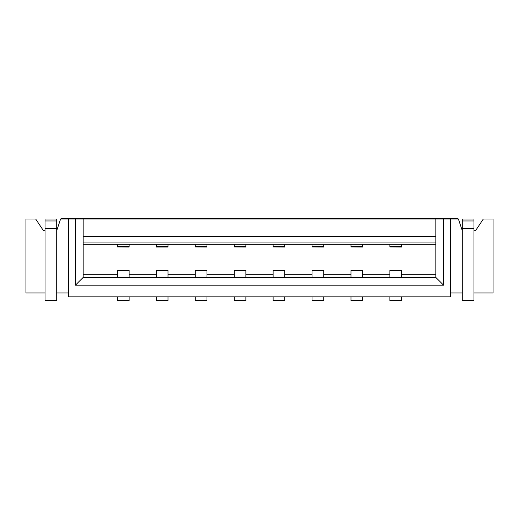 <?xml version="1.0" encoding="UTF-8"?>
<svg xmlns="http://www.w3.org/2000/svg" width="519" height="519" viewBox="0 0 519 519"><rect width="100%" height="100%" fill="white"/><g stroke="black" fill="none" stroke-linecap="round" stroke-linejoin="round"><path stroke-width="0.78" d="M75.385 219.018L75.385 285.191L443.615 285.191L443.615 219.018L450.622 219.018L450.622 296.868L68.378 296.868L68.378 219.018L83.17 219.018L83.17 277.406L75.385 285.191M45.023 292.976L25.95 292.976L25.95 219.018L35.681 219.018L43.466 230.696L45.023 230.696M56.701 230.696L60.593 219.018L68.378 219.018M462.299 230.696L458.407 219.018L450.622 219.018M83.17 219.018L443.615 219.018M473.977 292.976L493.05 292.976L493.05 219.018L483.319 219.018L475.534 230.696L473.977 230.696M117.424 296.868L117.424 300.761L129.101 300.761L129.101 296.868M129.101 246.94L117.424 246.94L129.101 247.044L129.101 244.319M129.101 277.406L129.101 270.399L117.424 270.399L117.424 277.406M117.424 246.94L117.424 244.319M68.378 292.976L56.701 292.976M462.299 292.976L450.622 292.976M45.023 220.964L45.023 300.761L56.701 300.761L56.701 219.018L45.023 219.018L45.023 220.964L56.701 220.964M462.299 220.964L462.299 219.018L473.977 219.018L473.977 300.761L462.299 300.761L462.299 220.964L473.977 220.964M458.018 219.018L458.018 218.239L60.983 218.239L60.983 219.018M168.026 296.868L168.026 300.761L156.349 300.761L156.349 296.868M168.026 244.319L168.026 247.044L156.349 247.044L156.349 244.319M156.349 270.808L156.349 270.399L168.026 270.399L168.026 270.808L156.349 270.808L156.349 277.406M168.026 277.406L168.026 270.808M435.83 244.319L83.17 244.319M443.615 285.191L435.83 277.406L435.83 236.534L83.17 236.534M435.83 236.534L435.83 219.018M435.83 277.406L83.17 277.406M435.83 274.681L401.576 274.681M389.899 274.681L362.651 274.681M350.974 274.681L323.726 274.681M312.049 274.681L284.801 274.681M273.124 274.681L245.876 274.681M234.199 274.681L206.951 274.681M195.274 274.681L168.026 274.681M156.349 274.681L129.101 274.681M117.424 274.681L83.17 274.681M389.899 296.868L389.899 300.761L401.576 300.761L401.576 296.868M401.576 246.94L389.899 246.94L401.576 247.044L401.576 244.319M401.576 277.406L401.576 270.399L389.899 270.399L389.899 277.406M389.899 246.94L389.899 244.319M362.651 246.94L350.974 246.94L362.651 247.044L362.651 244.319M362.651 277.406L362.651 270.399L350.974 270.399L350.974 277.406M350.974 296.868L350.974 300.761L362.651 300.761L362.651 296.868M350.974 246.94L350.974 244.319M312.049 296.868L312.049 300.761L323.726 300.761L323.726 296.868M323.726 246.94L312.049 246.94L323.726 247.044L323.726 244.319M323.726 277.406L323.726 270.399L312.049 270.399L312.049 277.406M312.049 246.94L312.049 244.319M273.124 296.868L273.124 300.761L284.801 300.761L284.801 296.868M284.801 246.94L273.124 246.94L284.801 247.044L284.801 244.319M284.801 277.406L284.801 270.399L273.124 270.399L273.124 277.406M273.124 246.94L273.124 244.319M234.199 296.868L234.199 300.761L245.876 300.761L245.876 296.868M245.876 246.94L234.199 246.94L245.876 247.044L245.876 244.319M245.876 277.406L245.876 270.399L234.199 270.399L234.199 277.406M234.199 246.94L234.199 244.319M195.274 296.868L195.274 300.761L206.951 300.761L206.951 296.868M206.951 246.94L195.274 246.94L206.951 247.044L206.951 244.319M206.951 277.406L206.951 270.399L195.274 270.399L195.274 277.406M195.274 246.94L195.274 244.319M45.023 228.749L56.701 228.749M462.299 228.749L473.977 228.749M435.83 242.042L83.17 242.042M129.101 270.808L117.424 270.808M401.576 246.181L389.899 246.181M401.576 270.808L389.899 270.808M362.651 246.181L350.974 246.181M362.651 270.808L350.974 270.808M323.726 246.181L312.049 246.181M323.726 270.808L312.049 270.808M284.801 246.181L273.124 246.181M284.801 270.808L273.124 270.808M245.876 246.181L234.199 246.181M245.876 270.808L234.199 270.808M206.951 246.181L195.274 246.181M206.951 270.808L195.274 270.808M168.026 246.181L156.349 246.181M168.026 246.94L156.349 246.94M129.101 246.181L117.424 246.181"/></g></svg>
